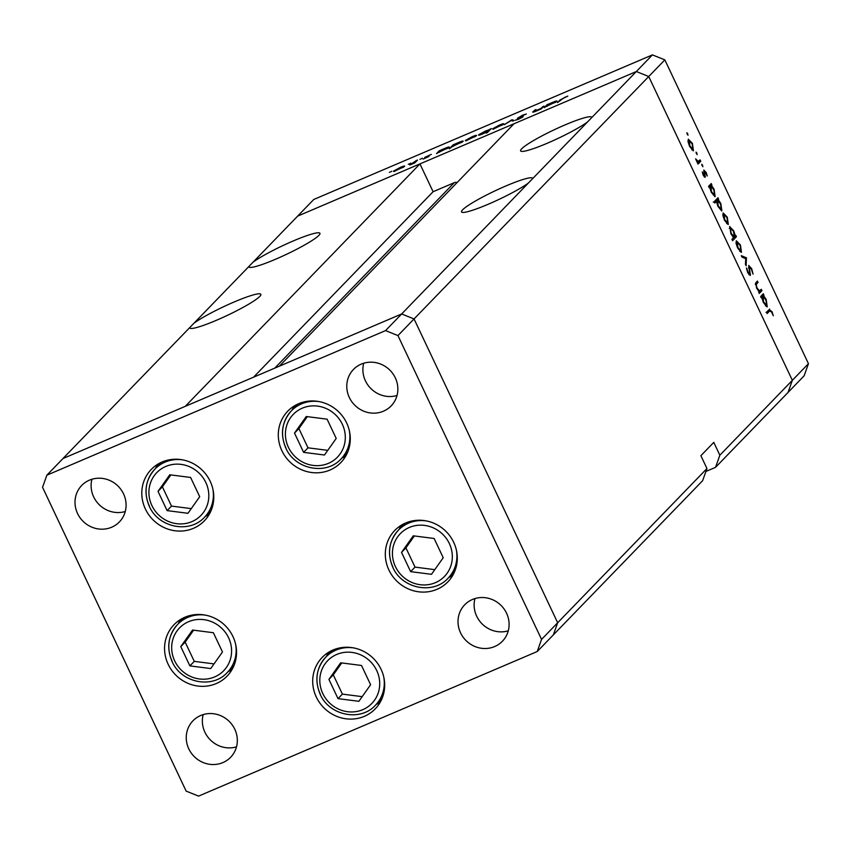 <?xml version="1.0" encoding="UTF-8"?>
<svg xmlns="http://www.w3.org/2000/svg" width="851" height="851" viewBox="0 0 851 851"><rect width="100%" height="100%" fill="white"/><g stroke="black" fill="none" stroke-linecap="round" stroke-linejoin="round"><path stroke-width="1.28" d="M205.304 516.408A36.944 34.955 -135.9 0 0 209.25 514.312M210.197 481.315A36.944 34.955 44.1 0 1 204.336 520.844A36.944 34.955 44.1 0 1 145.383 508.983A36.944 34.955 44.1 0 1 151.244 469.454A36.944 34.955 44.1 0 1 210.197 481.315M341.804 458.136A36.944 34.955 -135.9 0 0 345.751 456.04M346.687 423.043A36.944 34.955 44.1 0 1 340.836 462.572A36.944 34.955 44.1 0 1 281.883 450.711A36.944 34.955 44.1 0 1 287.744 411.182A36.944 34.955 44.1 0 1 346.687 423.043M448.828 577.435A36.944 34.955 -135.9 0 0 452.764 575.34M453.711 542.342A36.944 34.955 44.1 0 1 447.849 581.871A36.944 34.955 44.1 0 1 388.907 570.01A36.944 34.955 44.1 0 1 394.758 530.471A36.944 34.955 44.1 0 1 453.711 542.342M376.206 704.426A36.944 34.955 -135.9 0 0 380.152 702.341M381.088 669.333A36.944 34.955 44.1 0 1 375.238 708.862A36.944 34.955 44.1 0 1 316.285 697.001A36.944 34.955 44.1 0 1 322.146 657.472A36.944 34.955 44.1 0 1 381.088 669.333M228.079 671.673A36.944 34.955 -135.9 0 0 232.015 669.588M232.961 636.58A36.944 34.955 44.1 0 1 227.1 676.109A36.944 34.955 44.1 0 1 168.147 664.248A36.944 34.955 44.1 0 1 174.008 624.719A36.944 34.955 44.1 0 1 232.961 636.58M349.325 397.491A26.221 24.807 -135.9 0 0 391.152 405.906A26.221 24.807 -135.9 0 0 395.311 377.855A26.221 24.807 -135.9 0 0 353.473 369.44A26.221 24.807 -135.9 0 0 349.325 397.491M363.717 363.228A26.221 24.807 -135.9 0 0 365.43 380.844A26.221 24.807 -135.9 0 0 397.034 395.481M234.78 729.222A26.221 24.807 44.1 0 1 230.632 757.273A26.221 24.807 44.1 0 1 188.794 748.859A26.221 24.807 44.1 0 1 192.954 720.808A26.221 24.807 44.1 0 1 234.78 729.222M236.504 746.848A26.221 24.807 44.1 0 1 204.9 732.211A26.221 24.807 44.1 0 1 203.187 714.595M506.558 613.199A26.221 24.807 44.1 0 1 502.398 641.25A26.221 24.807 44.1 0 1 460.561 632.836A26.221 24.807 44.1 0 1 464.72 604.784A26.221 24.807 44.1 0 1 506.558 613.199M508.281 630.825A26.221 24.807 44.1 0 1 476.677 616.188A26.221 24.807 44.1 0 1 474.954 598.572M77.547 513.515A26.221 24.807 -135.9 0 0 119.385 521.929A26.221 24.807 -135.9 0 0 123.544 493.878A26.221 24.807 -135.9 0 0 81.707 485.464A26.221 24.807 -135.9 0 0 77.547 513.515M91.94 479.251A26.221 24.807 -135.9 0 0 93.653 496.867A26.221 24.807 -135.9 0 0 125.257 511.504M591.764 117.566L587.435 122.033A39.327 4.712 -25.3 0 1 547.289 143.234A39.327 4.712 -25.3 0 1 520.599 150.882A39.327 4.712 -25.3 0 1 565.011 124.927A39.327 4.712 -25.3 0 1 591.711 117.268A39.327 4.712 -25.3 0 1 591.764 117.566L652.43 54.889L313.764 199.474L62.974 458.54L185.273 406.331L419.947 163.903L297.648 216.122L636.325 71.537L648.728 76.526L792.345 380.333L719.84 455.221L713.776 442.382L700.884 455.7L706.958 468.529L702.639 480.666L553.352 634.878L557.671 622.751L414.054 318.944L401.651 313.966L62.974 458.54L46.869 475.188L42.55 487.315L186.156 791.122L198.57 796.111L537.236 651.526L541.555 639.399L397.949 335.592L385.535 330.603L46.869 475.188M587.435 122.033L401.651 313.966L414.054 318.944L648.728 76.526L636.325 71.537L514.025 123.746L279.351 366.175L401.651 313.966L385.535 330.603M706.958 468.529L557.671 622.751L414.054 318.944L397.949 335.592M537.236 651.526L553.352 634.878L557.671 622.751L541.555 639.399M180.369 619.592A36.944 34.955 -135.9 0 0 178.412 623.602M328.507 652.345A36.944 34.955 -135.9 0 0 326.539 656.355M401.119 525.354A36.944 34.955 -135.9 0 0 399.162 529.354M294.106 406.055A36.944 34.955 -135.9 0 0 292.138 410.065M157.605 464.327A36.944 34.955 -135.9 0 0 155.637 468.327M532.694 178.582A39.327 4.712 -25.3 0 0 532.641 178.295A39.327 4.712 -25.3 0 0 505.941 185.944A39.327 4.712 -25.3 0 0 461.529 211.91A39.327 4.712 -25.3 0 0 488.219 204.251A39.327 4.712 -25.3 0 0 528.365 183.061M189.699 327.635A39.327 4.712 -25.3 0 0 189.752 327.933A39.327 4.712 -25.3 0 0 216.452 320.274A39.327 4.712 -25.3 0 0 260.863 294.318A39.327 4.712 -25.3 0 0 234.174 301.967A39.327 4.712 -25.3 0 0 194.028 323.167M248.769 266.618A39.327 4.712 -25.3 0 0 248.822 266.906A39.327 4.712 -25.3 0 0 275.522 259.257A39.327 4.712 -25.3 0 0 319.933 233.291A39.327 4.712 -25.3 0 0 293.244 240.95A39.327 4.712 -25.3 0 0 253.098 262.14M652.43 54.889L664.844 59.878L648.728 76.526L792.345 380.333L788.026 392.46L715.531 467.348L705.915 471.454M419.947 163.903L433.095 191.72L454.285 182.678A4.446 4.212 -135.9 0 1 457.136 182.508M719.84 455.221L715.531 467.348M253.566 377.174L433.095 191.72M761.305 289.308L761.943 290.648L759.188 293.489L759.049 291.638L756.539 288.032L755.996 282.5L757.401 281.053L758.039 282.394L756.199 284.532L756.986 287.915L759.475 290.893L761.305 289.308M758.624 291.255L760.305 290.329M748.678 265.491L751.71 268.714L753.05 274.118L751.327 269.118L749.305 266.842L750.337 275.49L747.721 272.703L746.465 268.054L748.178 272.458L749.688 274.16L748.816 265.384M749.391 266.778L748.497 267.182L749.391 266.778M746.423 257.821L746.125 265.842L745.433 264.384L745.721 258.683L741.998 257.119L741.317 255.662L746.423 257.821L745.05 258.406M741.21 252.332L737.583 247.928L736.072 243.312L736.338 240.801L740.423 244.992L741.466 252.279M728.052 224.494L724.424 220.09L722.914 215.463L723.18 212.952L727.265 217.154L728.307 224.441M714.904 196.655L711.223 192.177L709.691 187.167L709.181 187.699L708.543 186.348L711.298 183.518L711.457 185.348L714.095 189.273L715.138 196.613M687.959 135.256L686.885 132.713L688.012 135.245M664.844 59.878L808.45 363.685L804.131 375.812L788.026 392.46L792.345 380.333L808.45 363.685M693.203 150.765L689.576 146.361L688.055 141.734L688.331 139.224L692.416 143.425L693.459 150.712M697.129 154.648L696.054 152.106L697.171 154.637M700.128 159.892L700.767 161.243L698.022 164.083L695.618 158.85L698.341 161.541L697.352 161.967L700.128 159.892M702.841 166.743L701.767 164.2L702.894 166.732M704.958 177.327L703.203 175.189L702.266 171.976L704.575 175.88L703.83 170.072L706.139 172.466L707.245 175.976L704.479 171.402L705.096 177.295M704.554 171.359L703.756 171.711L704.554 171.359M721.616 210.867L717.946 206.378L716.436 201.357L714.787 203.049L714.159 201.708L718.01 197.719L718.17 199.559L720.808 203.485L721.861 210.825M729.626 226.589L733.753 230.887L735.296 235.876L735.796 235.355L736.434 236.695L732.583 240.684L731.945 239.333L733.551 237.674L730.892 233.78L729.839 226.44M766.996 306.871L763.326 302.382L761.783 297.382L761.283 297.903L760.645 296.563L763.39 293.723L763.549 295.563L766.187 299.488L767.24 306.817M769.07 309.573L772.038 311.711L773.314 315.774L771.612 312.03L769.666 310.955L767.166 313.54L766.528 312.2L769.676 309.115M766.017 312.338L770.198 310.551L766.57 312.285M534.151 111.438L540.736 108.513L543.98 106.077L541.236 108.917L535.8 111.258C532.981 112.396 532.109 112.481 533.194 111.534L535.907 109.524L534.183 111.513M532.779 112.151L533.194 111.534L533.471 112.119M517.674 118.193L522.737 115.087L526.365 114.034L518.844 117.364L523.174 116.757L518.695 119.204L515.429 120.214L521.844 117.342L517.44 118.129M521.971 117.598L521.365 117.247M511.898 119.768L514.217 120.448L512.791 121.055L511.238 120.502L504.271 124.693L511.898 119.768L512.44 120.927M503.59 124.15L493.006 129.256L492.516 128.873L499.463 125.054C502.771 123.682 504.143 123.384 503.59 124.15L503.771 123.799M476.379 135.756L465.805 140.872L465.316 140.489L472.262 136.66C475.571 135.298 476.943 134.99 476.379 135.756L476.56 135.415M438.361 152.52L436.542 153.606L439.286 150.765L445.02 148.297C448.339 146.925 449.722 146.627 449.168 147.393L438.361 152.52M390.971 171.711L391.747 171.221M390.215 172.072L389.354 172.359M404.523 166.434L393.949 171.54L393.46 171.157L400.395 167.339C403.714 165.966 405.087 165.668 404.523 166.434L404.704 166.094M409.927 163.615L410.693 163.137M409.161 163.977L408.299 164.264M416.213 160.616L417.522 160.062L414.777 162.892L409.756 165.009L416.213 160.616L416.469 161.158M421.553 158.658L422.33 158.169M420.798 159.009L419.926 159.307M428.957 156.435L423.192 159.094L427.627 157.01L424.66 157.467L431.276 154.382L425.989 156.892L428.989 156.403M452.275 146.574L449.317 148.819L453.168 144.84L458.902 142.362C462.221 141 463.604 140.692 463.05 141.457L452.275 146.574M489.431 129.671L491.261 128.586L487.4 132.565L486.091 133.128L487.697 131.469L482.783 133.894C479.464 135.256 478.081 135.564 478.634 134.798L485.676 130.937L489.431 129.671L489.687 130.203M546.055 106.545L544.236 107.63L546.98 104.79L552.714 102.322C556.033 100.95 557.416 100.652 556.852 101.418L546.055 106.545M564.287 97.578L557.479 102.588L560.022 99.971L567.84 96.089L564.287 97.578M403.363 167.307L400.066 167.69L394.768 170.594L394.843 171.317M394.768 170.594L403.565 167.179M439.563 151.34L439.286 150.765M447.998 148.255L444.637 148.659L439.233 151.616L439.286 152.318M439.233 151.616L448.19 148.138M453.445 145.415L453.168 144.84M461.891 142.33L458.519 142.734L453.115 145.691L453.168 146.383M453.115 145.691L462.072 142.213M475.22 136.639L471.922 137.011L466.635 139.926L466.699 140.638M466.635 139.926L475.422 136.511M490.197 129.682L489.942 129.139M487.953 132.001L487.697 131.469M488.814 131.097L488.708 130.288L489.006 130.905M483.24 133.703L488.57 130.565L485.347 131.277L479.943 134.245L480.038 134.937M479.943 134.245L483.155 133.533M502.43 125.023L499.133 125.395L493.835 128.31L493.899 129.022M493.835 128.31L502.622 124.895M512.717 121.023L512.079 119.693M534.854 110.619L534.598 110.077M542.917 107.173L542.661 106.641M547.246 105.364L546.98 104.79M555.692 102.28L552.32 102.684L546.927 105.641L546.98 106.343M546.927 105.641L555.873 102.163M687.023 133.969L687.789 133.639M687.97 140.947L689.14 140.447L689.916 146.021L693.054 149.212L692.086 143.776L688.97 140.564L687.97 140.989M691.746 149.808L693.054 149.212M696.192 153.361L696.958 153.031M697.469 162.647L700.767 161.243M701.915 165.456L702.671 165.126M704.192 176.795L705.415 176.274M708.628 186.263L711.925 184.858M708.638 186.55L711.457 185.348M709.064 187.443L709.691 187.167M708.83 186.965L710.745 186.146L711.553 191.805L714.723 195.113L713.734 189.582L710.564 186.273L708.851 186.997M715.351 200.474L718.648 199.07M714.872 200.964L718.17 199.559M714.404 202.219L716.436 201.357M713.276 202.134L717.457 200.357L718.276 206.016L721.446 209.325L720.446 203.783L717.276 200.474L714.202 201.793M722.818 214.675L723.988 214.186L724.765 219.749L727.903 222.941L726.935 217.505L723.818 214.303L722.829 214.718M726.605 223.536L727.903 222.941M733.137 238.11L736.434 236.695M734.679 236.142L735.296 235.876M734.424 236.78L733.424 231.238L730.254 227.94L731.243 233.461L734.424 236.78L733.2 237.344M729.275 228.355L730.413 227.823L729.275 228.313M735.987 242.524L737.147 242.024L737.923 247.588L741.061 250.779L740.093 245.354L736.977 242.141L735.987 242.567M739.764 251.385L741.061 250.779M745.316 258.523L746.508 258.013M748.625 268.001L749.188 267.757M748.923 274.735L750.518 274.065M746.625 269.31L747.274 269.033M758.635 292.063L761.943 290.648M755.433 283.5L758.039 282.394M755.465 284.84L756.199 284.532M760.73 296.478L764.028 295.063M760.741 296.765L763.549 295.563M761.156 297.648L761.783 297.382M760.932 297.169L762.836 296.361L763.655 302.02L766.825 305.328L765.826 299.786L762.656 296.478L760.954 297.212M765.528 305.881L766.496 305.456M765.56 305.903L766.825 305.328M306.254 416.511L294.51 433.095L303.616 452.349L324.465 455.019L336.209 438.435L327.103 419.181L306.254 416.511M307.339 416.65L298.892 428.564L307.998 447.817L327.763 450.36M307.998 447.817L303.616 452.349M298.892 428.564L294.51 433.095M169.764 474.784L158.02 491.367L167.115 510.621L187.965 513.291L199.708 496.707L190.603 477.454L169.764 474.784M170.838 474.922L162.403 486.836L171.498 506.09L191.273 508.621M171.498 506.09L167.115 510.621M162.403 486.836L158.02 491.367M192.528 630.048L180.784 646.632L189.89 665.886L210.729 668.556L222.473 651.972L213.367 632.718L192.528 630.048M193.602 630.187L185.167 642.111L194.262 661.365L214.037 663.897M194.262 661.365L189.89 665.886M185.167 642.111L180.784 646.632M340.655 662.801L328.911 679.385L338.017 698.639L358.867 701.309L370.61 684.725L361.505 665.471L340.655 662.801M341.74 662.94L333.294 674.864L342.4 694.118L362.164 696.65M342.4 694.118L338.017 698.639M333.294 674.864L328.911 679.385M413.278 535.811L401.534 552.395L410.639 571.649L431.478 574.319L443.222 557.735L434.127 538.481L413.278 535.811M414.363 535.949L405.916 547.863L415.022 567.117L434.787 569.649M415.022 567.117L410.639 571.649M405.916 547.863L401.534 552.395M274.756 368.132L454.285 182.678M415.543 162.105L415.288 161.573M541.927 108.194L541.672 107.662M560.266 100.503L560.022 99.971M755.401 284.308L756.741 283.734M342.325 424.255A30.753 29.094 -135.9 0 0 302.318 408.161A30.753 29.094 -135.9 0 0 288.393 447.275A30.753 29.094 -135.9 0 0 328.401 463.359A30.753 29.094 -135.9 0 0 342.325 424.255M285.904 447.817A34.561 32.7 44.1 0 1 291.382 410.842A34.561 32.7 44.1 0 1 319.338 401.629M349.346 430.68A34.561 32.7 44.1 0 1 341.049 458.912L347.708 452.041M205.836 482.528A30.753 29.094 -135.9 0 0 165.817 466.433A30.753 29.094 -135.9 0 0 151.893 505.547A30.753 29.094 -135.9 0 0 191.911 521.631A30.753 29.094 -135.9 0 0 205.836 482.528M149.404 506.09A34.561 32.7 44.1 0 1 154.893 469.114A34.561 32.7 44.1 0 1 182.837 459.902M212.846 488.953A34.561 32.7 44.1 0 1 204.559 517.185L211.218 510.313M228.6 637.793A30.753 29.094 -135.9 0 0 188.582 621.709A30.753 29.094 -135.9 0 0 174.657 660.823A30.753 29.094 -135.9 0 0 214.675 676.907A30.753 29.094 -135.9 0 0 228.6 637.793M172.179 661.355A34.561 32.7 44.1 0 1 177.657 624.379A34.561 32.7 44.1 0 1 205.602 615.167M235.61 644.218A34.561 32.7 44.1 0 1 227.323 672.46L233.982 665.578M376.727 670.545A30.753 29.094 -135.9 0 0 336.719 654.462A30.753 29.094 -135.9 0 0 322.795 693.576A30.753 29.094 -135.9 0 0 362.803 709.66A30.753 29.094 -135.9 0 0 376.727 670.545M320.306 694.108A34.561 32.7 44.1 0 1 325.784 657.132A34.561 32.7 44.1 0 1 353.739 647.919M383.748 676.971A34.561 32.7 44.1 0 1 375.451 705.213L382.11 698.331M449.349 543.555A30.753 29.094 -135.9 0 0 409.331 527.46A30.753 29.094 -135.9 0 0 395.417 566.575A30.753 29.094 -135.9 0 0 435.425 582.658A30.753 29.094 -135.9 0 0 449.349 543.555M392.928 567.117A34.561 32.7 44.1 0 1 398.406 530.141A34.561 32.7 44.1 0 1 426.362 520.929M456.37 549.98A34.561 32.7 44.1 0 1 448.073 578.212L454.732 571.34M759.666 290.84L758.656 291.276M298.041 403.959L291.382 410.842C281.851 421.745 279.99 434.148 285.798 448.02C294.893 469.401 326.114 475.677 341.049 458.912M161.552 462.231L154.893 469.114C145.351 480.017 143.489 492.421 149.308 506.292C158.392 527.673 189.613 533.949 204.559 517.185M184.316 617.496L177.657 624.379C168.115 635.293 166.253 647.685 172.072 661.557C181.157 682.938 212.378 689.214 227.323 672.46M332.443 650.249L325.784 657.132C316.253 668.046 314.391 680.438 320.199 694.31C329.294 715.691 360.516 721.967 375.451 705.213M405.065 523.259L398.406 530.141C388.864 541.045 387.003 553.437 392.822 567.319C401.917 588.701 433.138 594.966 448.073 578.212"/></g></svg>
